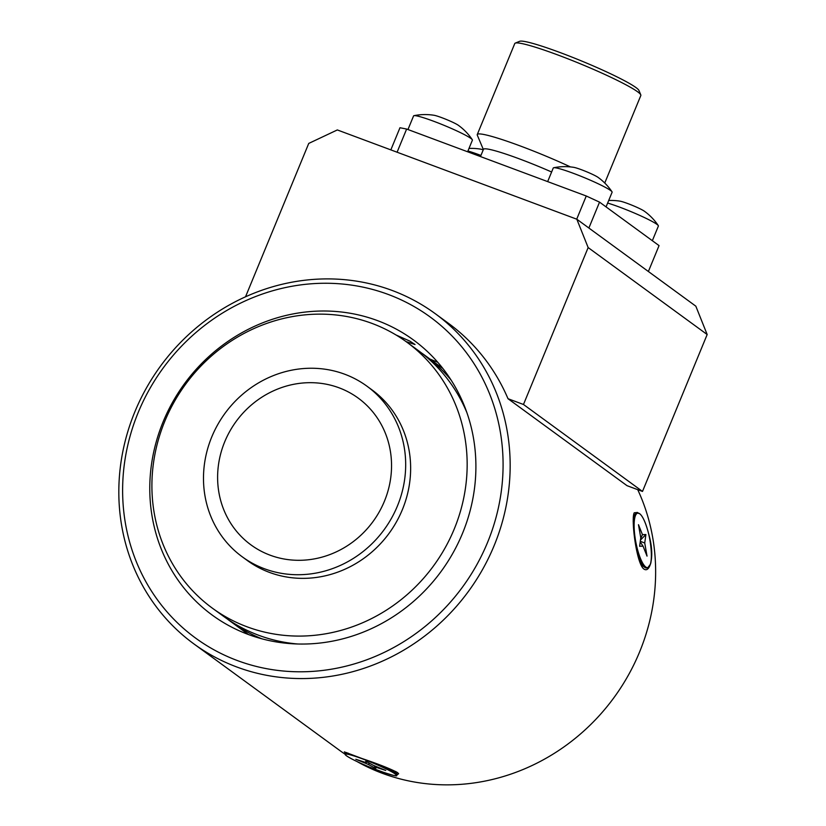 <?xml version="1.0" encoding="UTF-8"?>
<svg xmlns="http://www.w3.org/2000/svg" width="826" height="826" viewBox="0 0 826 826"><rect width="100%" height="100%" fill="white"/><g stroke="black" fill="none" stroke-linecap="round" stroke-linejoin="round"><path stroke-width="1.24" d="M227.253 618.963A164.746 153.677 -53.8 0 0 230.526 621.42A164.746 153.677 -53.8 0 0 262.059 638.87M451.11 380.115A164.746 153.677 -53.8 0 0 424.915 355.376A164.746 153.677 -53.8 0 0 421.57 353.001M466.866 412.577A164.746 153.677 -53.8 0 0 418.307 350.544L406.733 342.088A164.746 153.677 -53.8 0 0 185.447 384.451A164.746 153.677 -53.8 0 0 212.344 608.143A164.746 153.677 -53.8 0 0 454.228 529.043A164.746 153.677 -53.8 0 0 406.733 342.088M212.344 608.143L223.918 616.588A164.746 153.677 -53.8 0 0 297.783 644.001M366.92 386.165L371.876 389.789A105.666 98.562 126.2 0 1 389.129 533.266A105.666 98.562 126.2 0 1 247.201 560.431L242.245 556.807A105.666 98.562 126.2 0 1 217.672 424.74A105.666 98.562 126.2 0 1 344.679 374.209A105.666 98.562 126.2 0 1 366.92 386.165A105.666 98.562 126.2 0 1 384.162 529.642A105.666 98.562 126.2 0 1 242.245 556.807M339.073 387.807A90.901 84.789 126.2 0 1 358.205 398.101A90.901 84.789 126.2 0 1 373.042 521.516A90.901 84.789 126.2 0 1 250.949 544.881A90.901 84.789 126.2 0 1 229.814 431.275A90.901 84.789 126.2 0 1 339.073 387.807M388.292 294.469A198.839 185.478 126.2 0 1 426.35 625.427A198.839 185.478 126.2 0 1 123.89 512.688A198.839 185.478 126.2 0 1 388.292 294.469M392.102 290.442A204.518 190.775 -53.8 0 0 146.285 388.241A204.518 190.775 -53.8 0 0 193.842 643.867A204.518 190.775 -53.8 0 0 236.886 667.026A204.518 190.775 -53.8 0 0 482.704 569.228A204.518 190.775 -53.8 0 0 435.147 313.601A204.518 190.775 -53.8 0 0 392.102 290.442M396.656 775.149L398.628 773.735L397.471 772.537C390.43 768.81 378.659 764.153 362.17 758.578L344.318 751.877L345.526 753.136M372.02 768.097L387.136 773.642M637.724 489.663A204.518 190.775 126.2 0 1 599.934 714.903A204.518 190.775 126.2 0 1 382.355 773.312A204.518 190.775 126.2 0 1 357.038 761.562M345.072 754.2A204.518 190.775 126.2 0 1 339.31 750.153L193.842 643.867M638.157 513.039L637.465 512.461L634.234 512.791C630.888 518.346 636.35 563.311 643.733 568.908C646.128 570.714 648.214 569.579 649.969 565.469M650.537 563.817C652.716 555.402 651.962 544.953 648.286 532.471M377.513 320.622A170.435 158.974 126.2 0 1 413.392 339.92A170.435 158.974 126.2 0 1 441.208 571.313A170.435 158.974 126.2 0 1 212.303 615.143A170.435 158.974 126.2 0 1 172.665 402.117A170.435 158.974 126.2 0 1 377.513 320.622M396.046 334.995L409.902 341.138L415.034 344.525L406.382 341.706M430.067 359.134L437.749 362.273M576.816 219.21L588.153 247.573L707.17 334.53L695.833 306.178L576.816 219.21L337.328 129.94L308.738 143.425L245.529 296.792M435.147 313.601L448.373 323.265A204.518 190.775 126.2 0 1 508.011 398.721L627.027 485.678L642.494 491.439L523.477 404.482L588.153 247.573M642.494 491.439L707.17 334.53M508.011 398.721L523.477 404.482M570.446 166.914A68.176 6.236 -157.6 0 0 477.263 134.545L514.774 43.541A68.176 6.236 22.4 0 1 515.259 43.117A68.176 6.236 22.4 0 1 580.182 63.747A68.176 6.236 22.4 0 1 640.78 94.856A68.176 6.236 22.4 0 1 640.831 95.496L604.756 183.031M640.78 94.856L638.932 90.447A64.769 5.927 -157.6 0 0 581.349 60.897A64.769 5.927 -157.6 0 0 519.678 41.3L515.259 43.117M477.263 134.545A68.176 6.236 -157.6 0 0 477.314 135.185L483.365 149.558M551.623 172.004A56.808 5.193 -157.6 0 0 483.458 149.341L480.474 156.568M397.089 152.221L406.64 129.042L399.97 127.741L390.843 149.888M588.876 228.028L599.542 202.133L586.264 195.999L576.713 219.169M586.264 195.999L406.64 129.042M599.542 202.133L659.055 245.611L648.379 271.506M480.938 155.443A31.811 2.912 -157.6 0 0 480.02 155.092A31.811 2.912 -157.6 0 0 467.939 150.982M483.251 149.836A14.145 1.291 -157.6 0 0 480.247 149.072A56.808 56.808 0 0 0 468.992 148.432M652.344 240.707L658.384 226.056A31.811 2.912 -157.6 0 0 658.27 225.581A31.811 2.912 -157.6 0 0 619.717 207.171A31.811 2.912 -157.6 0 0 607.647 203.062M658.27 225.57A56.808 56.808 0 0 0 644.383 211.219A14.145 1.291 -157.6 0 0 632.489 205.416A14.145 1.291 -157.6 0 0 619.954 201.141A56.808 56.808 0 0 0 608.69 200.501M606.057 206.892L612.107 192.231A31.811 2.912 -157.6 0 0 611.983 191.756A31.811 2.912 -157.6 0 0 573.43 173.346A31.811 2.912 -157.6 0 0 553.699 167.74A31.811 2.912 -157.6 0 0 553.275 167.988L547.659 181.606M611.983 191.756A56.808 56.808 0 0 0 598.096 177.394A14.145 1.291 -157.6 0 0 586.202 171.591A14.145 1.291 -157.6 0 0 573.667 167.327A56.808 56.808 0 0 0 553.699 167.74M467.619 151.767L472.4 140.162A31.811 2.912 -157.6 0 0 472.276 139.687A31.811 2.912 -157.6 0 0 433.733 121.277A31.811 2.912 -157.6 0 0 414.002 115.661A31.811 2.912 -157.6 0 0 413.578 115.919L407.961 129.537M472.276 139.687A56.808 56.808 0 0 0 458.399 125.325A14.145 1.291 -157.6 0 0 446.494 119.522A14.145 1.291 -157.6 0 0 433.96 115.258A56.808 56.808 0 0 0 414.002 115.661M382.304 765.857A27.836 2.55 22.4 0 1 396.934 774.158A27.836 2.55 22.4 0 1 396.955 774.427L396.563 775.366A27.836 2.55 -157.6 0 0 371.803 762.398A27.836 2.55 -157.6 0 0 345.092 754.148L346.352 755.728C352.588 759.817 363.43 764.824 378.855 770.751A27.723 2.54 22.4 0 1 345.671 754.055A27.723 2.54 22.4 0 1 387.838 769.77A27.723 2.54 22.4 0 1 378.855 770.751C392.092 775.263 397.998 776.801 396.563 775.366M345.092 754.148L345.485 753.209A27.836 2.55 22.4 0 1 345.681 753.033A27.836 2.55 22.4 0 1 348.304 753.209M376.098 767.313L375.747 768.479L368.117 764.339L355.82 759.28L365.464 762.408L365.825 761.231L373.455 765.382L385.752 770.441L376.098 767.313L375.221 766.105M365.464 762.408L367.591 762.202M368.117 764.339L369.666 763.327M375.747 768.479L374.219 765.692M633.181 521.34A27.836 7.135 -100.5 0 1 634.905 514.557A27.836 7.135 -100.5 0 1 636.578 513.235L637.548 513.06A27.836 7.135 79.5 0 0 635.638 541.722A27.836 7.135 79.5 0 0 647.739 567.792A27.836 7.135 79.5 0 0 649.453 566.399M639.654 513.731A27.836 7.135 79.5 0 0 637.548 513.06L639.758 513.772C642.504 515.951 645.209 521.65 647.863 530.86A27.723 7.104 -100.5 0 1 646.221 567.307A27.723 7.104 -100.5 0 1 634.172 523.034A27.723 7.104 -100.5 0 1 647.852 530.87C651.735 544.757 652.127 560.369 650.413 564.261L647.739 567.792L646.768 567.968A27.836 7.135 -100.5 0 1 644.724 567.338A27.836 7.135 -100.5 0 1 636.805 551.118M642.452 534.649L645.891 534.536L644.734 543.033L647.026 556.115L643.051 546.162L639.613 546.265L640.769 537.778L638.477 524.686L642.452 534.649L640.666 538.552M643.051 546.162L640.202 541.949M644.734 543.033L640.295 541.288M645.891 534.536L640.46 540.08M637.011 513.153L637.465 512.461M442.901 368.52L424.915 355.376M248.512 634.564L230.526 621.42M346.734 752.6L345.681 753.033M395.819 771.515L396.934 774.158M640.677 564.344L644.724 567.338M633.253 517.148L634.905 514.557"/></g></svg>
